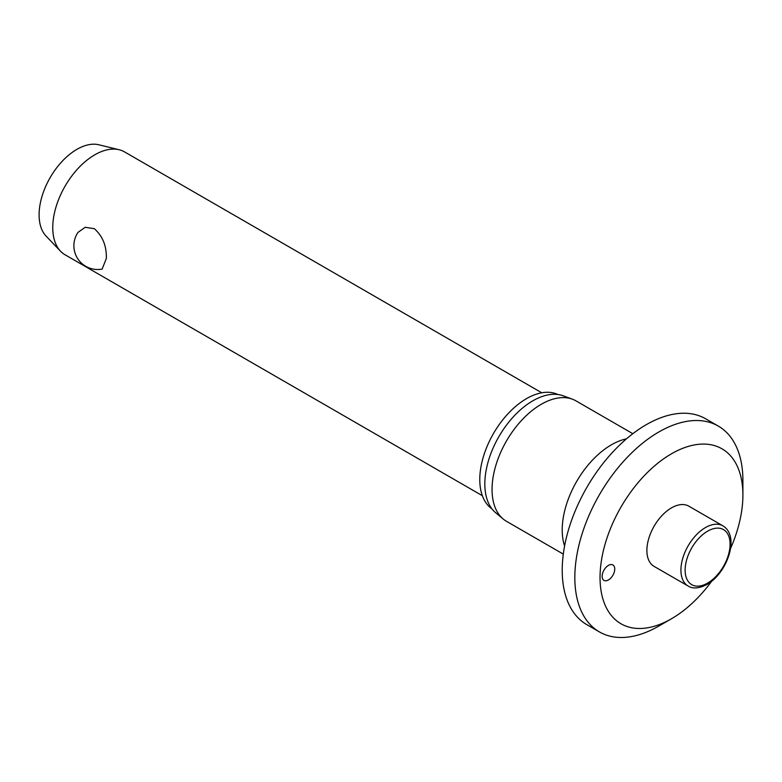 <?xml version="1.0" encoding="UTF-8"?>
<svg xmlns="http://www.w3.org/2000/svg" width="782" height="782" viewBox="0 0 782 782"><rect width="100%" height="100%" fill="white"/><g stroke="black" fill="none" stroke-linecap="round" stroke-linejoin="round"><path stroke-width="1.17" d="M671.474 618.758L658.864 626.04A118.844 68.611 120 0 1 599.442 631.924A118.844 68.611 120 0 1 574.829 577.517A118.844 68.611 120 0 1 626.705 457.92A118.844 68.611 120 0 1 718.287 426.082A118.844 68.611 120 0 1 742.9 480.49L742.9 495.045A101.015 58.327 120 0 0 671.474 453.795A101.015 58.327 120 0 0 600.038 577.517A101.015 58.327 120 0 0 671.474 618.758A101.015 58.327 120 0 0 711.688 581.221M718.287 426.082L705.677 418.8A118.844 68.611 120 0 0 614.095 450.647A118.844 68.611 120 0 0 562.219 570.244A118.844 68.611 120 0 0 586.832 624.652L599.442 631.924M632.824 433.687L575.972 400.873A69.52 40.136 120 0 0 572.346 399.172A69.52 40.136 120 0 0 520.167 421.928A69.52 40.136 120 0 0 492.054 489.464A69.52 40.136 120 0 0 503.168 518.994A69.52 40.136 120 0 0 506.453 521.291L563.304 554.115M572.346 399.172L563.196 395.809A67.858 39.178 120 0 0 512.269 418.018A67.858 39.178 120 0 0 484.83 483.931A67.858 39.178 120 0 0 495.68 512.748L503.168 518.994M557.918 394.519A66.069 38.142 120 0 0 507.596 414.177A66.069 38.142 120 0 0 479.786 479.562A66.069 38.142 120 0 0 491.927 508.828M614.75 569.032A8.915 5.142 -60 0 1 610.859 577.996A8.915 5.142 -60 0 1 603.987 580.391A8.915 5.142 -60 0 1 602.14 576.305A8.915 5.142 -60 0 1 606.03 567.341A8.915 5.142 -60 0 1 612.902 564.946A8.915 5.142 -60 0 1 614.75 569.032M688.121 586.031L654.084 566.383A34.76 20.068 -60 0 1 646.89 550.469A34.76 20.068 -60 0 1 662.061 515.485A34.76 20.068 -60 0 1 688.854 506.179L722.881 525.827A34.76 20.068 120 0 0 705.501 527.547A34.76 20.068 120 0 0 680.927 570.117A34.76 20.068 120 0 0 688.121 586.031C692.872 589.032 699.167 588.504 706.987 584.457C726.908 573.431 740.446 536.257 722.881 525.827M541.779 392.789L124.485 151.864A59.422 34.31 120 0 0 119.128 149.733A59.422 34.31 120 0 0 75.512 171.336A59.422 34.31 120 0 0 52.756 227.591A59.422 34.31 120 0 0 60.537 251.218A59.422 34.31 120 0 0 65.062 254.785L482.357 495.71M106.332 258.519L102.119 269.086A23.773 23.773 0 0 1 77.946 232.45L85.17 227.298L94.29 228.667C102.696 236.154 106.714 246.095 106.332 258.519M119.128 149.733L98.835 144.778A53.479 30.879 120 0 0 59.579 164.22A53.479 30.879 120 0 0 39.1 214.855A53.479 30.879 120 0 0 46.099 236.115L60.537 251.218M730.496 548.641A101.015 58.327 120 0 0 742.9 495.045M626.45 438.858A69.52 40.136 120 0 0 562.219 529.971A69.52 40.136 120 0 0 564.594 546.012M685.13 570.117A31.788 18.357 120 0 0 707.602 583.098A31.788 18.357 120 0 0 730.085 544.164A31.788 18.357 120 0 0 707.602 531.183A31.788 18.357 120 0 0 685.13 570.117"/></g></svg>
